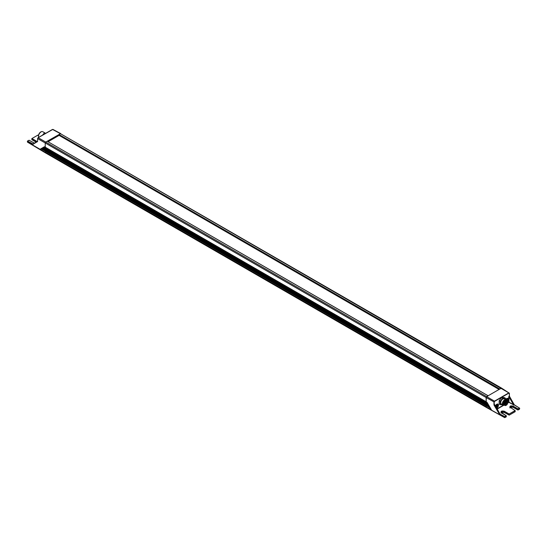 <?xml version="1.0" encoding="UTF-8"?>
<svg xmlns="http://www.w3.org/2000/svg" width="547" height="547" viewBox="0 0 547 547"><rect width="100%" height="100%" fill="white"/><g stroke="black" fill="none" stroke-linecap="round" stroke-linejoin="round"><path stroke-width="0.82" d="M509.339 393.32L508.826 392.869L509.339 393.32L509.339 396.11L514.289 404.787L519.65 408.206L514.303 404.917L509.421 396.219L508.696 396.91L508.956 396.336M509.346 393.17L508.826 392.869L494.481 401.149L494.221 402.052L486.126 397.525L486.126 401.792L486.987 402.298L491.356 409.696L486.126 406.934L486.768 405.867M493.962 404.848L493.962 402.052L494.481 401.149L486.645 396.623L501.257 388.192A0.738 0.424 -60 0 1 501.626 388.151L499.732 389.115M496.662 408.124A2.325 1.34 120 0 0 496.826 408.041A2.325 1.34 120 0 0 498.467 405.197A2.325 1.34 120 0 0 496.826 404.247A2.325 1.34 120 0 0 495.425 405.956M497.736 404.308L498.255 405.286L496.532 407.905M497.661 404.254L496.642 404.349M507.616 401.519A2.325 1.34 120 0 0 508.313 398.982A2.325 1.34 120 0 0 506.741 398.524A2.325 1.34 120 0 0 505.633 399.659M507.65 398.585L508.17 399.563L507.486 401.368A2.42 1.395 -60 0 1 507.801 402.804M507.575 398.531L506.556 398.626M60.874 133.933L501.626 388.151L509.394 393.245L509.421 396.219L508.99 396.466L514.05 405.067L508.826 402.346L507.814 402.934M494.037 405.101L499.049 413.58L499.473 413.047M509.38 396.24L514.221 404.821L513.421 404.999M494.864 404.978L499.527 413.306L494.864 405.047L494.256 404.971L499.616 413.402M499.049 413.58L504.71 416.582L504.833 417.607L486.386 407.317M499.233 413.771L504.58 416.807L506.173 415.734L501.387 412.876C500.526 411.228 501.483 410.674 504.259 411.214L501.517 411.426L500.977 412.185L501.387 412.876M510.392 407.83L510.262 407.754C509.394 406.106 510.351 405.553 513.127 406.093L510.392 406.305L509.852 407.064L510.269 407.747M486.399 403.18L488.102 404.192L486.276 403.105L486.727 402.093M486.242 404.267L486.741 403.351M486.256 405.525L486.755 404.609M495.527 406.141L497.838 404.356M496.457 405.594L497.189 405.17L497.551 405.689L497.189 406.633L496.457 407.057L496.095 406.537L497.189 405.17L497.551 405.689L497.189 406.633L496.457 407.057L496.095 406.537L496.956 405.272M497.189 405.17L497.551 405.689M497.189 406.633L496.307 406.729M496.457 407.057L496.218 406.578M496.108 406.612L497.079 405.416M505.763 399.734L507.753 398.633M506.228 400.076L507.103 399.447L507.466 399.966L507.042 400.978M503.678 404.705L503.452 404.575A2.4 1.388 120 0 1 503.083 402.654A2.4 1.388 120 0 1 504.649 400.541A2.4 1.388 120 0 1 505.852 400.425L507.103 399.447L507.466 399.966L506.871 400.951M506.372 399.871L506.871 399.549M507.103 399.447L507.466 399.966M506.392 400.678L506.994 399.693M500.977 412.185L506.269 415.727L506.269 416.841L504.655 417.621L486.201 407.337L486.174 406.797L45.264 152.237L45.798 151.362M486.174 401.826L486.283 397.013L488.177 395.789M33.039 143.977L27.535 141.085L32.745 144.36L37.579 141.57L37.654 138.603L486.126 397.525A0.738 0.424 -60 0 1 486.645 396.623L45.743 142.07L45.216 142.972L45.237 147.246L44.389 146.767L40.163 149.201L44.416 146.753M32.779 144.128L37.599 141.345L37.606 138.535L38.085 137.694L37.606 138.535L38.085 137.694L52.389 129.495M32.95 143.97L33.579 144.032M29.135 140.312L27.439 141.078L27.405 141.81M36.909 141.748L31.863 138.528L31.822 139.41M36.608 141.919L36.738 141.297L37.134 141.611M34.434 143.177L28.998 140.237M52.881 129.379L60.717 133.591L45.743 142.07L47.179 141.242L488.081 395.796M486.201 407.337L45.292 152.784L40.163 149.201M501.62 388.151L60.355 133.632L508.826 392.869M41.114 148.654L45.292 150.999L41.169 148.627M42.215 148.025L45.292 149.755L42.269 147.991M43.309 147.389L45.298 148.504L43.363 147.362M486.16 401.813L45.257 147.266L45.216 142.972L45.743 142.07L38.174 137.7L52.874 129.386M34.482 143.15L29.094 140.23L27.439 141.078L27.48 142.124L45.292 152.784L45.264 152.237M27.405 141.96L486.126 406.941L45.216 152.381M499.821 389.02L58.919 134.459L60.717 133.598M499.124 389.423L58.789 135.198L58.789 134.685L499.561 389.17M486.7 405.853L486.174 406.797M486.707 404.609L486.249 405.416L486.577 405.778M486.228 405.642L45.339 151.095L45.798 150.097M486.707 403.358L486.488 404.479M486.228 404.377L45.339 149.83L45.798 148.832M486.228 403.112L45.339 148.565L45.798 147.574M45.333 148.558L486.249 402.886L45.339 148.333M486.707 402.134L486.249 402.886M488.136 395.768L47.179 141.242M59.049 135.41L48.115 141.721M58.789 135.198L499.069 389.457M45.702 133.304L44.177 133.167L42.645 135.068M41.784 131.615A3.364 1.942 120 0 0 41.634 131.629A3.364 1.942 120 0 0 38.406 136.059A3.364 1.942 120 0 0 38.563 136.955A3.364 1.942 120 0 0 38.625 137.092M45.51 133.283L42.837 131.738A3.576 2.065 120 0 0 41.948 131.588A3.576 2.065 120 0 0 41.046 131.916A3.576 2.065 120 0 0 38.516 136.299A3.576 2.065 120 0 0 38.68 137.249A3.576 2.065 120 0 0 38.721 137.331M45.052 133.673L44.177 133.167M505.435 399.542L505.435 398.202L502.823 397.963L500.218 401.211L500.218 404.691L502.864 404.876M500.218 401.211L499.172 400.609L501.784 397.361L502.823 397.963M500.218 404.691L499.172 404.089L499.172 400.609M506.501 400.63A2.954 1.703 120 0 0 505.954 399.843L504.3 398.886A2.954 1.703 120 0 0 502.823 399.036A2.954 1.703 120 0 0 500.895 401.635A2.954 1.703 120 0 0 501.346 404.001L503.001 404.958A2.954 1.703 120 0 0 503.958 405.033M501.784 397.361L504.389 397.594L505.435 398.202M505.954 399.843A2.954 1.703 120 0 0 504.478 399.987A2.954 1.703 120 0 0 502.549 402.592A2.954 1.703 120 0 0 503.001 404.958M503.732 404.801A2.53 1.456 -60 0 1 502.925 402.941A2.53 1.456 -60 0 1 504.649 400.438A2.53 1.456 -60 0 1 506.187 400.554M503.52 404.199A2.4 1.388 -60 0 1 503.507 404.124A2.4 1.388 -60 0 1 505.175 400.842A2.4 1.388 -60 0 1 505.483 400.698A2.4 1.388 -60 0 1 505.558 400.671M506.7 400.76A2.544 1.47 120 0 0 506.577 400.671A2.544 1.47 120 0 0 505.633 400.643A2.544 1.47 120 0 0 505.305 400.794A2.544 1.47 120 0 0 503.534 404.281A2.544 1.47 120 0 0 504.026 405.081A2.544 1.47 120 0 0 504.17 405.142M504.443 405.3A2.544 1.47 -60 0 1 504.293 405.231A2.544 1.47 -60 0 1 503.903 403.194A2.544 1.47 -60 0 1 505.565 400.944A2.544 1.47 -60 0 1 506.837 400.821A2.544 1.47 -60 0 1 506.973 400.917L507.466 401.348A2.42 1.395 -60 0 0 506.125 401.375A2.42 1.395 -60 0 0 504.512 403.631A2.42 1.395 -60 0 0 505.066 405.512L504.443 405.3M506.214 401.594C508.238 401.635 508.238 402.838 506.214 405.211L504.649 404.308L506.214 401.594M504.649 404.274A2.14 1.238 120 0 0 505.093 405.224A2.14 1.238 120 0 0 506.166 405.122A2.14 1.238 120 0 0 507.561 403.235A2.14 1.238 120 0 0 507.233 401.519A2.14 1.238 120 0 0 506.187 401.607M508.696 396.91L508.696 402.12L507.855 402.606M503.548 405.095L497.066 408.835M504.06 405.101L497.196 409.06M509.346 395.966L509.346 393.314M494.611 401.375L508.949 393.095M494.604 404.623L494.221 404.842L494.221 402.052M513.551 404.773L508.956 402.12L508.956 396.91L513.551 404.773M519.335 409.231L517.995 410.004L512.997 407.166L512.997 406.318L517.865 409.129L517.865 409.929L518.002 408.903L519.595 408.281L519.65 408.855L519.465 408.055L514.303 404.917M504.58 417.457L504.58 416.807L506.303 415.959M519.465 408.055L518.002 408.903L513.127 406.093M509.852 407.918L510.351 407.255L513.038 407.255L517.906 410.018L519.424 409.245L519.595 408.281M518.125 409.929L519.595 408.93M504.833 417.457L506.303 416.759M506.173 416.835L504.97 417.532M506.18 415.734L501.517 412.951M510.023 407.474A1.846 1.067 180 0 1 510.392 407.166A2.031 1.169 180 0 1 512.997 407.173L517.995 410.004M515.178 410.688L509.127 414.024L509.257 415.05L508.997 414.25L504.129 411.44L504.129 412.288L508.997 415.05M512.997 407.166L512.997 407.166A1.846 1.067 180 0 0 510.392 407.166M504.259 411.214L509.127 414.024L515.048 410.612L515.171 411.638L515.171 410.838M501.155 412.595A1.846 1.067 180 0 1 501.517 412.288A2.031 1.169 180 0 1 504.129 412.294L508.997 415.057M486.727 406.004L490.502 408.247M487.097 402.483L486.68 402.236M487.897 403.836L486.269 402.872M488.232 404.404L486.693 403.495M486.29 404.13L489.032 405.758M486.29 404.356L489.237 406.106L486.276 404.356M489.367 406.325L486.707 404.746M486.304 405.382L490.167 407.679M497.387 405.888L496.908 405.614M497.202 406.366L496.724 406.093M507.301 400.165L506.823 399.891M507.117 400.643L506.638 400.37M504.129 412.288L504.129 412.288A1.846 1.067 180 0 0 501.517 412.288M60.355 133.632L53.038 129.721M36.738 141.297L31.952 138.535L31.863 139.642L36.17 142.172M31.952 138.535L37.873 135.116L31.952 138.535M37.743 135.191L38.468 135.389M31.822 139.56L36.225 142.145M40.984 148.736L45.784 151.43M41.319 148.538L45.367 150.815M42.078 148.1L45.777 150.179M42.413 147.909L45.36 149.563M43.172 147.471L45.77 148.928M45.353 148.312L43.507 147.273M44.266 146.835L45.763 147.676M38.461 135.444L37.873 135.116M486.126 401.737L45.216 147.177M486.659 406.045L45.757 151.485M486.249 405.416L45.339 150.863M486.659 404.773L45.757 150.22M486.249 404.151L45.339 149.598M486.659 403.508L45.757 148.955M486.659 402.243L45.757 147.69M42.563 135.109A3.576 2.065 -60 0 1 43.329 134.22M506.125 405.327A2.42 1.395 -60 0 1 505.066 405.512L506.187 405.327C507.773 403.98 508.204 402.654 507.466 401.348M506.488 405.074A2.42 1.395 -60 0 1 506.214 405.272A2.27 1.313 120 0 0 507.821 402.476A2.27 1.313 120 0 0 506.214 401.546A2.27 1.313 120 0 0 504.607 404.329A2.27 1.313 120 0 0 506.214 405.259M506.515 403.501L506.255 403.953M506.686 402.647L506.946 402.195M505.237 404.664L505.496 404.206M504.908 403.672L504.731 403.693A0.369 0.369 0 0 0 505.278 403.371A0.369 0.369 0 0 0 505.093 403.05L504.99 402.989M500.977 413.04L501.483 412.376L504.163 412.376L509.223 415.139L515.137 411.72L515.137 410.606L509.852 407.071M499.514 413.129L494.789 404.842M486.167 401.819L45.257 147.266M486.235 405.642L45.333 151.088M486.235 404.377L45.333 149.823M505.257 403.501L506.071 403.973A0.369 0.369 0 0 0 506.625 403.652A0.369 0.369 0 0 0 506.44 403.33L505.196 402.613M505.572 402.127L506.501 402.667A0.369 0.369 0 0 0 507.055 402.346A0.369 0.369 0 0 0 506.871 402.031L506.166 401.621M504.662 404.452L505.052 404.677A0.369 0.369 0 0 0 505.606 404.356A0.369 0.369 0 0 0 505.421 404.042L504.908 403.741"/></g></svg>
